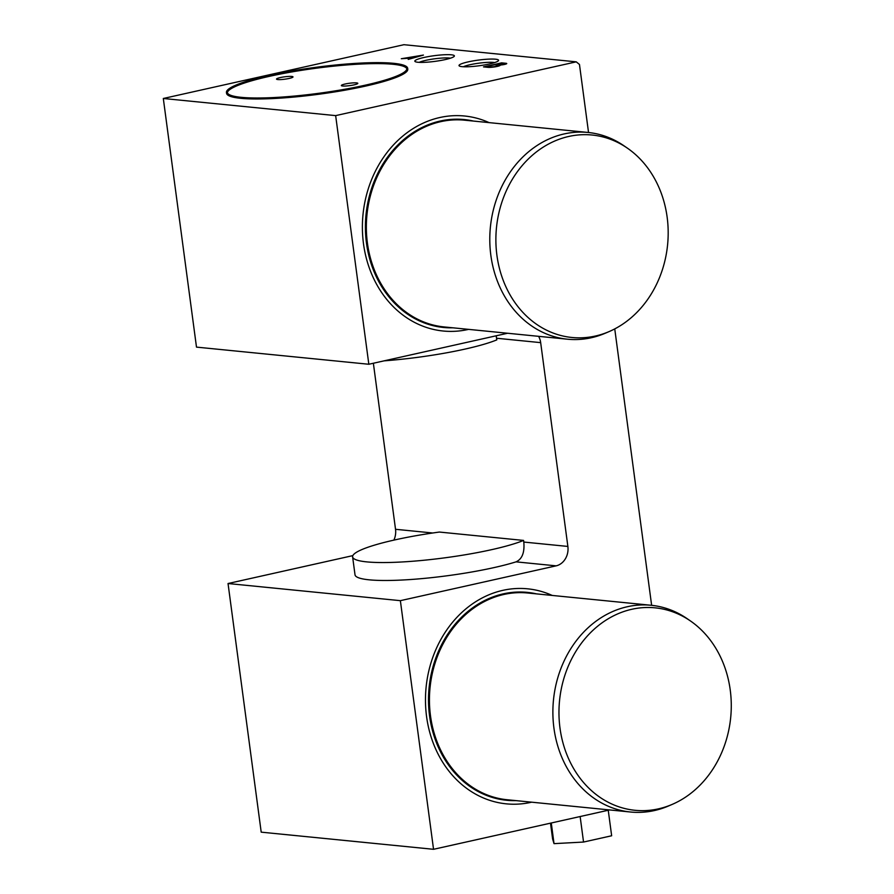 <?xml version="1.0" encoding="UTF-8"?>
<svg xmlns="http://www.w3.org/2000/svg" width="894" height="894" viewBox="0 0 894 894"><rect width="100%" height="100%" fill="white"/><g stroke="black" fill="none" stroke-linecap="round" stroke-linejoin="round"><path stroke-width="1.34" d="M352.616 556.873L355.019 574.808A91.411 13.142 172.4 0 0 416.191 579.1A91.411 13.142 172.4 0 0 516.05 561.857C522.152 559.074 524.733 552.47 523.795 542.055L523.571 540.423A91.411 13.142 172.4 0 1 422.482 560.393A91.411 13.142 172.4 0 1 352.616 556.873A91.411 13.142 172.4 0 1 439.379 532.053L523.571 540.423M523.795 542.055L567.869 546.435A16.617 14.047 -84.3 0 1 556.135 565.846L400.367 600.667L228.037 583.525L352.839 555.621M228.037 583.525L261.204 832.158L433.545 849.3L400.367 600.667M609.641 809.942L433.545 849.3M507.557 333.25L368.831 364.26L335.652 115.617L576.25 61.842L579.468 64.48L588.543 132.513M614.748 328.903L651.637 605.327M538.624 336.334A16.617 14.047 -84.3 0 1 540.669 342.637L567.869 546.435M501.59 62.859L483.509 66.894L488.102 67.352A6.705 0.961 -7.6 0 0 495.611 66.748A6.705 0.961 -7.6 0 0 500.238 65.206A6.705 0.961 -7.6 0 0 500.092 65.05A4.694 0.67 -7.6 0 0 506.73 63.552A4.694 0.67 -7.6 0 0 506.183 63.318L501.59 62.859L501.668 63.452M407.675 68.313L407.787 69.129A91.411 13.142 172.4 0 1 365.78 86.047A91.411 13.142 172.4 0 1 274.302 98.485A91.411 13.142 172.4 0 1 226.562 93.311L226.45 92.495A91.411 13.142 -7.6 0 0 274.19 97.681A91.411 13.142 -7.6 0 0 365.668 85.232A91.411 13.142 -7.6 0 0 407.675 68.313A91.411 13.142 -7.6 0 0 315.325 67.385A91.411 13.142 -7.6 0 0 226.45 92.495M468.188 61.876A19.947 2.861 172.4 0 1 489.398 59.105A19.947 2.861 172.4 0 1 498.416 60.725A19.947 2.861 172.4 0 1 489.398 63.977A19.947 2.861 172.4 0 1 459.292 65.955A19.947 2.861 172.4 0 1 468.188 61.876M368.831 364.26L196.49 347.118L163.311 98.485L403.909 44.7L576.25 61.842M163.311 98.485L335.652 115.617M424.002 57.473A19.947 2.861 172.4 0 1 445.201 54.713A19.947 2.861 172.4 0 1 454.219 56.333A19.947 2.861 172.4 0 1 445.212 59.585A19.947 2.861 172.4 0 1 415.107 61.552A19.947 2.861 172.4 0 1 424.002 57.473M423.41 55.082L408.212 59.406L411.721 58.009L401.317 58.725L423.41 55.082M496.159 335.798L496.818 339.876A91.411 13.142 172.4 0 1 384.051 360.852M280.347 77.555A8.314 1.196 172.4 0 1 288.661 76.426A8.314 1.196 172.4 0 1 292.997 76.895A8.314 1.196 172.4 0 1 289.187 78.437A8.314 1.196 172.4 0 1 280.861 79.566A8.314 1.196 172.4 0 1 276.525 79.097A8.314 1.196 172.4 0 1 280.347 77.555M345.151 84.002A8.314 1.196 172.4 0 1 353.476 82.874A8.314 1.196 172.4 0 1 357.812 83.343A8.314 1.196 172.4 0 1 353.99 84.874A8.314 1.196 172.4 0 1 345.676 86.014A8.314 1.196 172.4 0 1 341.34 85.533A8.314 1.196 172.4 0 1 345.151 84.002M227.367 92.786A90.585 13.019 172.4 0 1 269.005 76.426A90.585 13.019 172.4 0 1 406.859 68.838M500.931 63.373L496.405 64.39L499.858 64.726L504.551 63.832L500.931 63.373M498.047 65.128L494.594 64.793L486.459 66.614L489.912 66.949A4.895 0.704 -7.6 0 0 495.343 66.469A4.895 0.704 -7.6 0 0 498.539 65.363A4.895 0.704 -7.6 0 0 498.047 65.128M499.958 65.53L499.858 64.726M496.483 64.983L496.405 64.39M486.537 67.195L486.459 66.614M506.261 63.921L506.183 63.318M421.029 55.428L413.263 57.574L410.715 57.328L421.074 55.752M410.793 57.92L410.715 57.328M494.65 62.58A17.176 2.47 -7.6 0 0 478.838 63.195A17.176 2.47 -7.6 0 0 463.405 66.748M373.368 363.243L395.528 529.293A16.617 14.047 -84.3 0 1 393.863 540.121M365.221 85.187A90.585 13.019 -7.6 0 0 406.848 68.425A90.585 13.019 -7.6 0 0 315.336 67.497A90.585 13.019 -7.6 0 0 227.277 92.384A90.585 13.019 -7.6 0 0 274.581 97.513A90.585 13.019 -7.6 0 0 365.221 85.187M503.814 594.476A103.883 87.802 -84.3 0 1 527.695 593.001L527.561 592.99A103.883 87.802 95.7 0 0 503.691 594.465A103.883 87.802 95.7 0 0 429.321 701.779A103.883 87.802 95.7 0 0 506.999 799.728L507.133 799.75A103.883 87.802 -84.3 0 1 429.455 701.79A103.883 87.802 -84.3 0 1 503.814 594.476M440.731 121.662A103.883 87.802 -84.3 0 1 464.601 120.187L464.478 120.176A103.883 87.802 95.7 0 0 440.597 121.64A103.883 87.802 95.7 0 0 366.238 228.965A103.883 87.802 95.7 0 0 443.916 326.913L444.05 326.925A103.883 87.802 -84.3 0 1 366.361 228.976A103.883 87.802 -84.3 0 1 440.731 121.662M450.464 58.188A17.176 2.47 -7.6 0 0 434.64 58.803A17.176 2.47 -7.6 0 0 419.219 62.356M550.503 823.162L552.615 838.974L554.023 843.645L583.547 842.047L611.652 835.767L608.244 810.255M583.547 842.047L580.139 816.535M554.023 843.645L551.274 822.983M631.801 609.283A101.726 85.992 95.7 0 0 561.387 736.276A101.726 85.992 95.7 0 0 672.266 804.365A101.726 85.992 95.7 0 0 730.689 717.58A101.726 85.992 95.7 0 0 690.503 620.995A101.726 85.992 95.7 0 0 631.801 609.283M690.503 620.995L687.195 618.704A103.883 87.802 95.7 0 0 651.134 605.272A103.883 87.802 95.7 0 0 627.253 606.747A103.883 87.802 95.7 0 0 552.894 714.071A103.883 87.802 95.7 0 0 630.572 812.02A103.883 87.802 95.7 0 0 668.578 805.952L672.266 804.365M536.556 593.884A104.464 88.305 95.7 0 0 503.3 593.851A104.464 88.305 95.7 0 0 428.729 707.299A104.464 88.305 95.7 0 0 515.994 800.622M552.213 595.438A108.04 91.322 95.7 0 0 527.661 588.822A108.04 91.322 95.7 0 0 502.83 590.353A108.04 91.322 95.7 0 0 425.488 701.969A108.04 91.322 95.7 0 0 506.283 803.84A108.04 91.322 95.7 0 0 531.651 802.186M568.718 136.469A101.726 85.992 95.7 0 0 498.304 263.462A101.726 85.992 95.7 0 0 609.183 331.551A101.726 85.992 95.7 0 0 667.594 244.766A101.726 85.992 95.7 0 0 627.42 148.169A101.726 85.992 95.7 0 0 568.718 136.469M627.42 148.169L624.113 145.89A103.883 87.802 95.7 0 0 588.04 132.457A103.883 87.802 95.7 0 0 564.17 133.932A103.883 87.802 95.7 0 0 489.8 241.257A103.883 87.802 95.7 0 0 567.489 339.206A103.883 87.802 95.7 0 0 605.484 333.138L609.183 331.551M473.474 121.07A104.464 88.305 95.7 0 0 440.206 121.036A104.464 88.305 95.7 0 0 365.635 234.485A104.464 88.305 95.7 0 0 452.912 327.807M489.119 122.623A108.04 91.322 95.7 0 0 464.578 116.008A108.04 91.322 95.7 0 0 439.747 117.539A108.04 91.322 95.7 0 0 362.405 229.155A108.04 91.322 95.7 0 0 443.189 331.015A108.04 91.322 95.7 0 0 468.568 329.372M516.05 561.857L556.135 565.846M395.528 529.293L432.73 532.992M496.595 338.245L540.669 342.637M504.551 63.832L504.629 64.402M498.539 65.363L498.628 66.067M651.134 605.272L527.561 592.99M630.572 812.02L506.999 799.728M588.04 132.457L464.478 120.176M567.489 339.206L443.916 326.913"/></g></svg>
